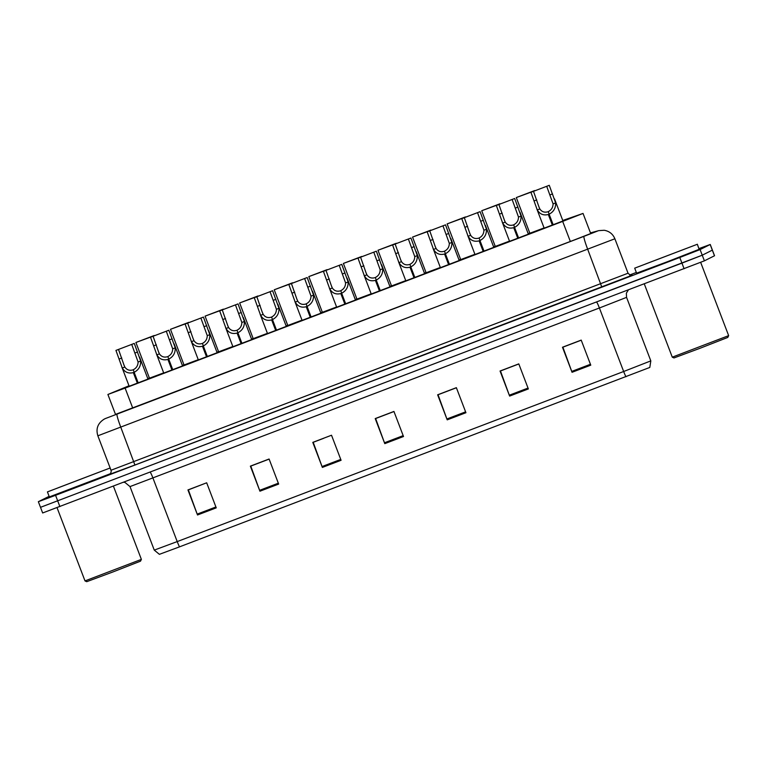 <?xml version="1.0" encoding="UTF-8"?>
<svg xmlns="http://www.w3.org/2000/svg" width="767" height="767" viewBox="0 0 767 767"><rect width="100%" height="100%" fill="white"/><g stroke="black" fill="none" stroke-linecap="round" stroke-linejoin="round"><path stroke-width="1.15" d="M198.26 359.694L184.042 364.996M232.842 346.511L218.624 351.823M267.424 333.338L253.206 338.65M302.006 320.165L287.788 325.476M336.588 306.992L322.37 312.294M371.17 293.809L356.952 299.12M405.753 280.636L391.525 285.947M440.335 267.462L426.107 272.774M474.917 254.289L460.689 259.601M509.499 241.116L495.271 246.418M544.081 227.933L529.853 233.245M163.678 372.867L149.46 378.179M182.556 365.907L163.764 373.078M217.138 352.724L198.346 359.905M251.72 339.551L232.928 346.732M286.302 326.378L267.51 333.559M320.884 313.204L302.093 320.376M355.466 300.031L336.675 307.203M390.048 286.848L371.257 294.029M424.63 273.675L405.839 280.856M459.212 260.502L440.421 267.673M493.795 247.329L475.003 254.5M528.377 234.156L509.585 241.327M562.959 220.973L544.167 228.154M147.973 379.08L129.182 386.252M129 385.772L107.898 394.478L125.107 388.092L562.671 221.395L583.035 213.427L562.767 220.474M529.776 233.043L528.185 233.647M495.194 246.217L493.603 246.821M460.612 259.39L459.021 260.003M426.03 272.563L424.439 273.177M391.448 285.746L389.857 286.35M356.866 298.919L355.274 299.523M322.284 312.092L320.692 312.696M287.702 325.266L286.11 325.879M253.12 338.448L251.528 339.052M218.537 351.622L216.946 352.226M183.955 364.795L182.364 365.399M149.373 377.968L147.782 378.582M698.996 248.594L710.242 244.472L712.39 250.109L702.246 255.2L40.507 507.332L42.655 512.97L704.394 260.838L714.547 255.747L712.39 250.109L702.246 255.2L681.94 263.119L40.565 507.294M590.772 365.159L581.204 340.107L562.479 347.24L572.048 372.292L590.772 365.159M581.242 340.193L562.892 347.183L572.048 372.292M528.358 388.936L518.789 363.884L500.055 371.017L509.624 396.079L528.358 388.936M518.818 363.97L500.467 370.969L509.624 396.079M465.933 412.723L456.365 387.671L437.641 394.804L447.209 419.856L465.933 412.723M456.394 387.757L438.043 394.746L447.209 419.856M216.246 507.85L206.678 482.798L187.944 489.931L197.512 514.983L216.246 507.85M205.7 483.172L188.356 489.873L197.512 514.983M278.661 484.073L269.092 459.011L250.368 466.144L259.936 491.206L278.661 484.073M269.131 459.107L250.78 466.096L259.936 491.206M341.085 460.286L331.517 435.234L312.792 442.367L322.361 467.419L341.085 460.286M323.664 438.312L313.204 442.31L322.361 467.419M403.509 436.509L393.941 411.448L375.216 418.581L384.785 443.642L403.509 436.509M393.979 411.534L375.629 418.533L384.785 443.642M625.977 376.76A6.702 0.585 -110.9 0 1 623.657 371.506L650.819 360.883L649.802 367.441L179.526 546.852L159.383 554.33L154.263 550.112L177.215 541.588A6.702 0.585 69.1 0 0 179.526 546.852M393.97 411.524L392.8 411.889M265.459 460.401L259.601 462.626M452.559 389.118L447.775 390.94M518.818 363.961L516.939 364.593M576.698 341.823L571.712 343.721M115.501 414.391L573.956 240.09L594.329 232.133L590.571 233.139M710.242 244.472L700.089 249.563L679.792 257.482L55.569 495.309L38.35 501.695L49.117 496.335M629.64 275.008L636.332 272.458M137.398 383.251L133.324 372.599C128.52 373.817 124.829 372.292 122.279 368.016L115.942 350.404L134.283 343.415L140.668 361.017C140.812 366.204 138.645 369.962 134.148 372.292L138.213 382.944M134.148 372.292L133.285 369.723C136.392 368.15 138.002 365.571 138.098 361.995L131.713 344.402L118.511 349.426L124.206 365.706M133.324 372.599L137.724 383.126M123.899 364.814L124.839 367.048C126.766 369.857 129.383 370.825 132.691 369.953M134.283 343.415L131.713 344.402M118.511 349.426L115.942 350.404M154.33 335.725L135.903 342.485L149.479 378.236M154.244 335.495L135.903 342.485M171.981 370.077L167.906 359.426C163.103 360.643 159.411 359.119 156.861 354.843L150.524 337.231L168.865 330.241L175.25 347.844C175.394 353.031 173.227 356.789 168.73 359.109L172.796 369.771M168.73 359.109L167.868 356.55C170.974 354.977 172.585 352.398 172.68 348.812L166.295 331.219L153.093 336.253L158.788 352.532M167.906 359.426L172.307 369.953M158.481 351.641L159.421 353.865C161.348 356.674 163.965 357.643 167.273 356.77M168.865 330.241L166.295 331.219M153.093 336.253L150.524 337.231M206.563 356.904L202.488 346.253C197.685 347.47 193.993 345.946 191.443 341.67L185.106 324.058L203.447 317.068L209.822 334.661C209.976 339.858 207.809 343.616 203.313 345.936L207.378 356.588M203.313 345.936L202.45 343.367C205.556 341.804 207.167 339.225 207.263 335.639L200.877 318.046L187.675 323.08L193.37 339.359M202.488 346.253L206.889 356.78M193.063 338.468L194.003 340.692C195.93 343.501 198.548 344.469 201.855 343.597M203.447 317.068L200.877 318.046M187.675 323.08L185.106 324.058M241.145 343.731L237.07 333.07C232.267 334.297 228.576 332.773 226.025 328.497L219.688 310.884L238.029 303.895L244.405 321.488C244.558 326.684 242.391 330.433 237.895 332.763L241.96 343.415M237.895 332.763L237.032 330.193C240.138 328.621 241.749 326.052 241.845 322.466L235.459 304.873L222.257 309.906L227.952 326.186M237.07 333.07L241.471 343.606M227.646 325.285L228.585 327.519C230.512 330.328 233.13 331.296 236.437 330.424M238.029 303.895L235.459 304.873M222.257 309.906L219.688 310.884M275.727 330.548L271.652 319.897C266.849 321.124 263.158 319.59 260.607 315.323L254.27 297.711L272.611 290.722L278.987 308.315C279.14 313.502 276.964 317.26 272.477 319.59L276.542 330.241M272.477 319.59L271.614 317.02C274.72 315.448 276.331 312.878 276.427 309.293L270.042 291.7L256.84 296.733L262.535 313.013M271.652 319.897L276.053 330.424M262.228 312.111L263.167 314.345C265.094 317.154 267.712 318.123 271.019 317.25M272.611 290.722L270.042 291.7M256.84 296.733L254.27 297.711M188.912 322.552L170.485 329.311L184.061 365.063M188.826 322.322L170.485 329.311M223.494 309.379L205.067 316.138L218.643 351.88M223.408 309.149L205.067 316.138M258.076 296.206L239.649 302.955L253.225 338.707M257.99 295.966L239.649 302.955M141.377 559.383L140.514 561.166L112.701 572.038L86.738 581.683L85.003 580.907L141.377 559.383L113.43 486.182M109.959 468.052L47.429 491.906L109.959 468.052M110.343 473.718L49.337 496.911L47.429 491.906M58.397 487.697L99.173 472.146L58.397 487.697M728.65 335.639L727.778 337.432L699.974 348.295L674.001 357.94L672.276 357.163L728.65 335.639L700.664 262.362M697.232 244.309L634.692 268.162L697.232 244.309M697.337 244.242L699.14 249.323L666.667 262.007L636.61 273.167L634.692 268.162M645.661 263.953L686.446 248.403L645.661 263.953M310.309 317.375L306.234 306.723C301.431 307.941 297.74 306.417 295.19 302.14L288.852 284.528L307.193 277.539L313.569 295.142C313.722 300.328 311.546 304.087 307.059 306.407L311.124 317.068M307.059 306.407L306.196 303.847C309.302 302.275 310.913 299.696 311.009 296.11L304.624 278.517L291.422 283.55L297.117 299.83M306.234 306.723L310.635 317.25M296.81 298.938L297.749 301.172C299.676 303.981 302.294 304.95 305.602 304.068M307.193 277.539L304.624 278.517M291.422 283.55L288.852 284.528M344.891 304.202L340.816 293.55C336.013 294.768 332.322 293.243 329.772 288.967L323.434 271.355L341.775 264.366L348.151 281.959C348.304 287.155 346.128 290.914 341.641 293.234L345.706 303.885M341.641 293.234L340.778 290.664C343.884 289.101 345.495 286.522 345.591 282.937L339.206 265.344L326.004 270.377L331.699 286.657M340.816 293.55L345.217 304.077M331.382 285.765L332.332 287.989C334.259 290.798 336.876 291.767 340.184 290.894M341.775 264.366L339.206 265.344M326.004 270.377L323.434 271.355M379.473 291.029L375.399 280.367C370.595 281.594 366.904 280.07 364.354 275.794L358.016 258.182L376.357 251.192L382.733 268.786C382.886 273.982 380.71 277.74 376.223 280.06L380.288 290.712M376.223 280.06L375.36 277.491C378.467 275.928 380.077 273.349 380.173 269.763L373.788 252.17L360.586 257.204L366.281 273.483M375.399 280.367L379.799 290.904M365.964 272.592L366.914 274.816C368.841 277.625 371.458 278.594 374.766 277.721M376.357 251.192L373.788 252.17M360.586 257.204L358.016 258.182M292.658 283.023L274.231 289.782L287.807 325.534M292.572 282.793L274.231 289.782M327.241 269.85L308.804 276.609L322.389 312.361M327.154 269.62L308.804 276.609M361.823 256.677L343.386 263.436L356.971 299.188M361.736 256.446L343.386 263.436M414.055 277.846L409.981 267.194C405.177 268.421 401.486 266.887 398.936 262.621L392.599 245.009L410.939 238.019L417.315 255.612C417.469 260.799 415.292 264.557 410.796 266.887L414.87 277.539M410.796 266.887L409.942 264.318C413.049 262.745 414.659 260.176 414.755 256.59L408.37 238.997L395.168 244.031L400.863 260.31M409.981 267.194L414.381 277.721M400.547 259.409L401.496 261.643C403.423 264.452 406.04 265.42 409.348 264.548M410.939 238.019L408.37 238.997M395.168 244.031L392.599 245.009M448.637 264.673L444.563 254.021C439.75 255.238 436.068 253.714 433.518 249.438L427.181 231.826L445.522 224.846L451.897 242.439C452.051 247.626 449.874 251.384 445.378 253.714L449.452 264.366M445.378 253.714L444.524 251.145C447.631 249.572 449.241 246.993 449.337 243.417L442.952 225.824L429.75 230.848L435.445 247.127M444.563 254.021L448.963 264.548M435.129 246.236L436.078 248.47C438.005 251.279 440.622 252.247 443.93 251.375M445.522 224.846L442.952 225.824M429.75 230.848L427.181 231.826M483.22 251.499L479.145 240.848C474.332 242.065 470.65 240.541 468.1 236.265L461.763 218.653L480.104 211.663L486.479 229.266C486.633 234.453 484.456 238.211 479.96 240.531L484.035 251.192M479.96 240.531L479.107 237.971C482.213 236.399 483.814 233.82 483.919 230.234L477.534 212.641L464.332 217.675L470.027 233.954M479.145 240.848L483.546 251.375M469.711 233.063L470.66 235.296C472.587 238.096 475.204 239.064 478.512 238.192M480.104 211.663L477.534 212.641M464.332 217.675L461.763 218.653M517.802 238.326L513.727 227.674C508.914 228.892 505.232 227.368 502.682 223.092L496.345 205.479L514.686 198.49L521.061 216.083C521.215 221.28 519.038 225.038 514.542 227.358L518.617 238.01M514.542 227.358L513.689 224.789C516.795 223.226 518.396 220.647 518.502 217.061L512.116 199.468L498.914 204.501L504.609 220.781M513.727 227.674L518.128 238.201M504.293 219.889L505.242 222.114C507.169 224.923 509.787 225.891 513.094 225.019M514.686 198.49L512.116 199.468M498.914 204.501L496.345 205.479M552.384 225.153L548.309 214.492C543.496 215.719 539.815 214.194 537.255 209.918L530.927 192.306L549.268 185.317L555.644 202.91C555.797 208.106 553.621 211.855 549.124 214.185L553.199 224.836M549.124 214.185L548.271 211.615C551.377 210.053 552.978 207.474 553.084 203.888L546.698 186.295L533.496 191.328L539.191 207.608M548.309 214.492L552.71 225.028M538.875 206.707L539.824 208.94C541.751 211.75 544.369 212.718 547.676 211.845M549.268 185.317L546.698 186.295M533.496 191.328L530.927 192.306M396.405 243.503L377.968 250.263L391.553 286.005M396.318 243.273L377.968 250.263M430.987 230.321L412.55 237.08L426.136 272.831M430.901 230.09L412.55 237.08M465.569 217.147L447.132 223.906L460.718 259.658M465.483 216.917L447.132 223.906M500.151 203.974L481.714 210.733L495.3 246.485M500.065 203.744L481.714 210.733M534.733 190.801L516.296 197.56L529.882 233.302M534.647 190.571L516.296 197.56M132.777 408.178L125.107 388.092M570.341 241.471L562.671 221.395M596.659 302.073A6.702 0.585 -110.9 0 1 599.401 307.989L130.006 486.594L154.263 550.112M650.819 360.883L626.562 297.366L599.401 307.989L623.657 371.506L177.215 541.588L152.959 478.071A6.702 0.585 -110.9 0 0 150.207 472.165M684.097 268.757L679.792 257.482M704.394 260.838L700.089 249.563M59.874 506.584L55.569 495.309M714.48 255.785L710.175 244.51M403.174 435.637L384.459 442.77M340.759 459.414L322.035 466.547M278.335 483.2L259.61 490.334M215.91 506.977L197.186 514.111M465.598 411.85L446.883 418.983M528.022 388.073L509.298 395.206M590.446 364.287L571.722 371.42M106.019 418.293A13.413 12.953 -112.8 0 0 105.616 418.456L583.994 236.341L597.531 231.059L590.494 232.947M597.522 231.04A13.413 13.355 74.8 0 1 598.787 230.627L604.204 230.273C609.305 231.164 612.871 233.993 614.885 238.777L97.86 435.8L111.014 470.248L628.048 273.225C630.378 275.372 631.682 276.053 631.941 275.286A3.356 3.336 -105.2 0 0 632.257 275.18L134.906 465.003L120.812 427.286A13.413 1.17 -110.9 0 1 117.083 414.228M134.906 465.003L109.547 474.351M631.672 275.343L632.257 275.18M583.994 236.341A13.413 1.17 -110.9 0 0 587.733 249.39L601.817 287.107M598.787 230.627L590.964 232.756A13.413 13.355 74.8 0 0 590.475 232.9L590.878 232.775M121.79 358.016L119.221 359.004M124.839 367.048L122.279 368.016M140.668 361.017L138.098 361.995M137.571 352.015L135.002 352.993M156.372 344.843L153.803 345.821M159.421 353.865L156.861 354.843M175.25 347.844L172.68 348.812M172.153 338.832L169.584 339.81M190.954 331.67L188.385 332.648M194.003 340.692L191.443 341.67M209.822 334.661L207.263 335.639M206.735 325.659L204.166 326.637M225.536 318.497L222.967 319.475M228.585 327.519L226.025 328.497M244.405 321.488L241.845 322.466M241.317 312.485L238.748 313.463M260.118 305.324L257.549 306.301M263.167 314.345L260.607 315.323M278.987 308.315L276.427 309.293M275.899 299.312L273.33 300.29M294.701 292.141L292.131 293.119M297.749 301.172L295.19 302.14M313.569 295.142L311.009 296.11M310.472 286.139L307.912 287.117M329.283 278.967L326.713 279.945M332.332 287.989L329.772 288.967M348.151 281.959L345.591 282.937M345.054 272.956L342.494 273.934M363.865 265.794L361.295 266.772M366.914 274.816L364.354 275.794M382.733 268.786L380.173 269.763M379.636 259.783L377.076 260.761M398.447 252.621L395.877 253.599M401.496 261.643L398.936 262.621M417.315 255.612L414.755 256.59M414.218 246.61L411.658 247.588M433.029 239.448L430.46 240.426M436.078 248.47L433.518 249.438M451.897 242.439L449.337 243.417M448.8 233.436L446.231 234.414M467.611 226.265L465.042 227.243M470.66 235.296L468.1 236.265M486.479 229.266L483.919 230.234M483.383 220.254L480.813 221.232M502.193 213.092L499.624 214.07M505.242 222.114L502.682 223.092M521.061 216.083L518.502 217.061M517.965 207.08L515.395 208.058M536.775 199.919L534.206 200.896M539.824 208.94L537.255 209.918M555.644 202.91L553.084 203.888M552.547 193.907L549.977 194.885M115.606 414.669L107.898 394.478M590.743 233.609L583.035 213.427M123.65 482.28L124.906 482.385L130.006 486.594M626.562 297.366L626.351 293.224L628.326 290.012M105.616 418.456L104.427 418.993C97.869 423.039 95.674 428.648 97.86 435.8M110.112 474.111L109.47 474.389C109.413 475.176 111.867 472.156 111.014 470.248M614.885 238.777L628.048 273.225M38.35 501.695L40.507 507.332M139.565 357.058L148.002 379.138M121.809 366.952L129.201 386.319M174.147 343.884L182.584 365.964M156.391 353.779L163.783 373.145M208.729 330.711L217.166 352.791M190.973 340.596L198.365 359.963M243.312 317.528L251.739 339.618M225.556 327.423L232.947 346.789M277.894 304.355L286.321 326.435M260.138 314.249L267.53 333.616M57.036 507.658L85.003 580.907M110.064 467.985L111.196 470.919M644.299 283.924L672.276 357.163M312.476 291.182L320.903 313.262M294.72 301.076L302.112 320.443M347.058 278.009L355.485 300.089M329.302 287.903L336.694 307.26M381.64 264.836L390.067 286.916M363.884 274.72L371.276 294.087M416.222 251.653L424.65 273.742M398.466 261.547L405.858 280.914M450.804 238.479L459.232 260.559M433.048 248.374L440.44 267.741M485.386 225.306L493.814 247.386M467.63 235.201L475.022 254.567M519.968 212.133L528.396 234.213M502.212 222.027L509.604 241.384M554.551 198.95L562.978 221.04M536.795 208.845L544.187 228.211"/></g></svg>

